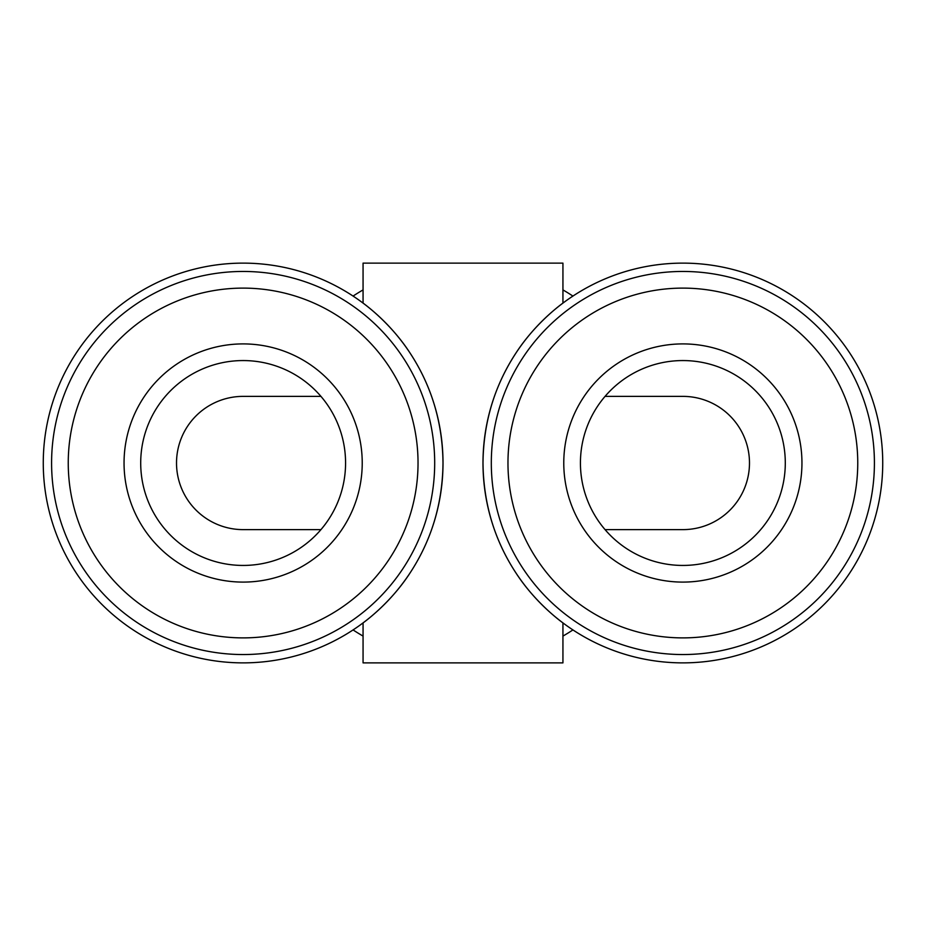 <?xml version="1.0" encoding="UTF-8"?>
<svg xmlns="http://www.w3.org/2000/svg" width="926" height="926" viewBox="0 0 926 926"><rect width="100%" height="100%" fill="white"/><g stroke="black" fill="none" stroke-linecap="round" stroke-linejoin="round"><path stroke-width="1.39" d="M243.133 360.561A102.439 102.439 0 0 1 345.572 463A102.439 102.439 0 0 1 243.133 565.439A102.439 102.439 0 0 1 140.706 463A102.439 102.439 0 0 1 243.133 360.561M243.133 343.905A119.095 119.095 0 0 1 362.228 463A119.095 119.095 0 0 1 243.133 582.095A119.095 119.095 0 0 1 124.049 463A119.095 119.095 0 0 1 243.133 343.905M243.133 637.887A174.887 174.887 0 0 1 68.246 463A174.887 174.887 0 0 1 243.133 288.113A174.887 174.887 0 0 1 418.031 463A174.887 174.887 0 0 1 243.133 637.887M243.133 654.543A191.543 191.543 0 0 1 51.59 463A191.543 191.543 0 0 1 243.133 271.457A191.543 191.543 0 0 1 434.688 463A191.543 191.543 0 0 1 243.133 654.543M562.939 263.123L363.061 263.123L363.061 303.103C362.263 302.513 390.228 322.109 410.392 353.57C431.69 386.211 442.57 422.742 443.01 463.15C442.535 503.408 431.643 539.87 410.322 572.546C390.077 604.053 362.274 623.453 363.061 622.897L363.061 662.877L562.939 662.877L562.939 622.897C563.714 623.453 535.865 604.018 515.562 572.361C494.299 539.754 483.441 503.258 482.99 462.896C483.453 422.65 494.345 386.188 515.666 353.489C535.899 321.982 563.702 302.559 562.939 303.103L562.939 263.123M682.867 263.123A199.877 199.877 0 0 1 882.733 463A199.877 199.877 0 0 1 682.867 662.877A199.877 199.877 0 0 1 482.99 463A199.877 199.877 0 0 1 682.867 263.123M243.133 662.877A199.877 199.877 0 0 0 443.01 463A199.877 199.877 0 0 0 243.133 263.123A199.877 199.877 0 0 0 43.267 463A199.877 199.877 0 0 0 243.133 662.877M562.939 303.103A199.877 199.877 0 0 1 572.928 296.077A199.877 199.877 0 0 0 562.939 289.907M562.939 636.093A199.877 199.877 0 0 0 572.928 629.923M682.867 582.095A119.095 119.095 0 0 1 563.772 463A119.095 119.095 0 0 1 682.867 343.905A119.095 119.095 0 0 1 801.951 463A119.095 119.095 0 0 1 682.867 582.095M682.867 565.439A102.439 102.439 0 0 1 580.428 463A102.439 102.439 0 0 1 682.867 360.561A102.439 102.439 0 0 1 785.294 463A102.439 102.439 0 0 1 682.867 565.439M682.867 288.113A174.887 174.887 0 0 1 857.754 463A174.887 174.887 0 0 1 682.867 637.887A174.887 174.887 0 0 1 507.969 463A174.887 174.887 0 0 1 682.867 288.113M682.867 271.457A191.543 191.543 0 0 1 874.41 463A191.543 191.543 0 0 1 682.867 654.543A191.543 191.543 0 0 1 491.312 463A191.543 191.543 0 0 1 682.867 271.457M605.048 529.626L682.867 529.626A66.626 66.626 0 0 0 749.481 463A66.626 66.626 0 0 0 682.867 396.374L605.048 396.374M320.952 529.626L243.133 529.626A66.626 66.626 0 0 1 176.519 463A66.626 66.626 0 0 1 243.133 396.374L320.952 396.374M363.061 289.907A199.877 199.877 0 0 0 353.072 296.077M353.072 629.923A199.877 199.877 0 0 0 363.061 636.093"/></g></svg>
